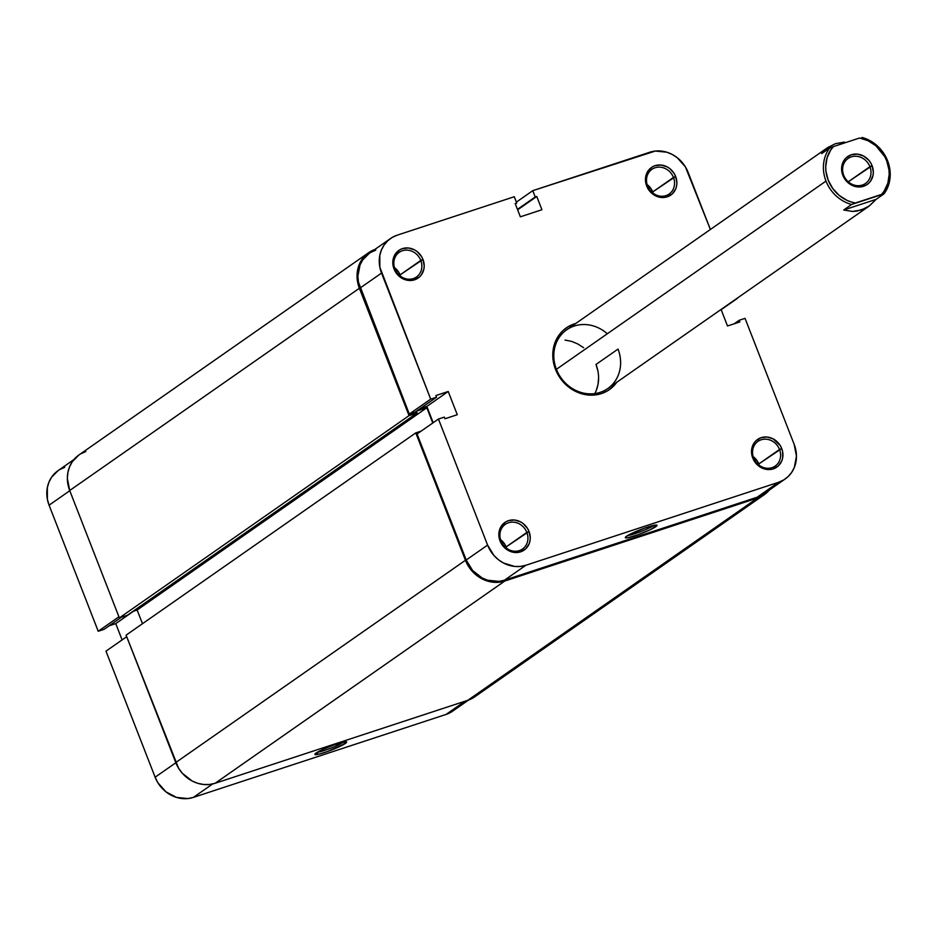 <?xml version="1.0" encoding="UTF-8"?>
<svg xmlns="http://www.w3.org/2000/svg" width="936" height="936" viewBox="0 0 936 936"><rect width="100%" height="100%" fill="white"/><g stroke="black" fill="none" stroke-linecap="round" stroke-linejoin="round"><path stroke-width="1.4" d="M779.524 449.479A15.058 13.514 55.1 0 0 761.143 439.791A15.058 13.514 55.1 0 0 753.632 457.973L752.743 458.032A16.848 15.116 -124.9 0 1 761.143 437.674A16.848 15.116 -124.9 0 1 781.712 448.519L758.78 463.952A15.058 13.514 55.1 0 0 753.176 456.616L757.47 461.319L759.248 465.309A15.058 13.514 55.1 0 0 758.78 463.952L779.524 449.479A15.058 13.514 -124.9 0 1 775.195 466.07A15.058 13.514 -124.9 0 1 753.632 457.973A15.058 13.514 -124.9 0 1 757.961 441.382A15.058 13.514 -124.9 0 1 779.524 449.479L781.712 448.519L780.25 445.559L773.171 438.879L767.157 437.042L761.143 437.674L756.066 440.68L754.123 442.95L752.684 445.606L751.514 451.702L754.205 460.98L761.284 467.661L767.298 469.498L770.363 469.486L773.3 468.866L778.389 465.859L781.771 460.933L782.648 457.973L782.613 451.643L781.712 448.519A16.848 15.116 -124.9 0 1 773.3 468.866A16.848 15.116 -124.9 0 1 752.743 458.032L753.632 457.973A15.058 13.514 55.1 0 0 772.013 467.661A15.058 13.514 55.1 0 0 779.524 449.479M526.851 532.444A15.058 13.514 55.1 0 0 508.47 522.756A15.058 13.514 55.1 0 0 500.971 540.938L500.07 540.996A16.848 15.116 -124.9 0 1 508.482 520.65A16.848 15.116 -124.9 0 1 529.039 531.484L506.107 546.916A15.058 13.514 55.1 0 0 500.503 539.581L504.808 544.284L506.575 548.274A15.058 13.514 55.1 0 0 506.107 546.916L526.851 532.444A15.058 13.514 -124.9 0 1 522.522 549.034A15.058 13.514 -124.9 0 1 500.971 540.938A15.058 13.514 -124.9 0 1 505.288 524.347A15.058 13.514 -124.9 0 1 526.851 532.444L529.039 531.484L527.576 528.536L523.224 523.622L520.498 521.855L514.484 520.006L508.482 520.65L505.768 521.867L501.45 525.915L500.011 528.571L498.853 534.667L500.07 540.996L501.532 543.945L508.611 550.625L511.559 551.842L517.69 552.462L520.638 551.83L525.716 548.824L529.097 543.898L529.975 540.949L530.267 537.814L529.039 531.484A16.848 15.116 -124.9 0 1 520.638 551.83A16.848 15.116 -124.9 0 1 500.07 540.996L500.971 540.938A15.058 13.514 55.1 0 0 519.34 550.625A15.058 13.514 55.1 0 0 526.851 532.444M673.464 177.454A15.058 13.514 55.1 0 0 655.083 167.766A15.058 13.514 55.1 0 0 647.583 185.948L646.682 186.007A16.848 15.116 -124.9 0 1 655.095 165.66A16.848 15.116 -124.9 0 1 675.652 176.494L652.72 191.927A15.058 13.514 55.1 0 0 647.115 184.591L651.421 189.294L653.188 193.284A15.058 13.514 55.1 0 0 652.72 191.927L673.464 177.454A15.058 13.514 -124.9 0 1 669.135 194.044A15.058 13.514 -124.9 0 1 647.583 185.948A15.058 13.514 -124.9 0 1 651.901 169.357A15.058 13.514 -124.9 0 1 673.464 177.454L675.652 176.494L674.189 173.546L669.837 168.632L667.111 166.865L661.097 165.029L655.095 165.66L652.38 166.889L648.063 170.925L645.746 176.541L645.466 179.677L646.682 186.007L648.157 188.955L650.11 191.611L655.223 195.636L658.172 196.852L664.303 197.473L667.251 196.841L672.329 193.834L675.71 188.908L676.588 185.96L676.88 182.824L675.652 176.494A16.848 15.116 -124.9 0 1 667.251 196.841A16.848 15.116 -124.9 0 1 646.682 186.007L647.583 185.948A15.058 13.514 55.1 0 0 665.952 195.636A15.058 13.514 55.1 0 0 673.464 177.454M420.79 260.419A15.058 13.514 55.1 0 0 402.421 250.731A15.058 13.514 55.1 0 0 394.91 268.913L394.021 268.971A16.848 15.116 -124.9 0 1 402.421 248.625A16.848 15.116 -124.9 0 1 422.978 259.459L400.058 274.891A15.058 13.514 55.1 0 0 394.442 267.556L398.748 272.259L400.514 276.249A15.058 13.514 55.1 0 0 400.058 274.891L420.79 260.419A15.058 13.514 -124.9 0 1 416.473 277.009A15.058 13.514 -124.9 0 1 394.91 268.913A15.058 13.514 -124.9 0 1 399.227 252.322A15.058 13.514 -124.9 0 1 420.79 260.419L422.978 259.459L421.516 256.511L417.163 251.597L414.437 249.83L408.424 247.993L402.421 248.625L399.707 249.853L395.401 253.89L393.962 256.546L392.792 262.642L393.108 265.836L395.483 271.92L399.836 276.834L402.562 278.6L405.51 279.817L411.641 280.437L414.578 279.805L419.656 276.799L421.598 274.541L423.914 268.924L424.207 265.789L422.978 259.459A16.848 15.116 -124.9 0 1 414.578 279.805A16.848 15.116 -124.9 0 1 394.021 268.971L394.91 268.913A15.058 13.514 55.1 0 0 413.279 278.6A15.058 13.514 55.1 0 0 420.79 260.419M627.693 535.544A15.233 1.755 158.7 0 0 640.844 531.578A15.233 1.755 158.7 0 0 653.644 525.517L655.832 526.664A17.023 1.954 -21.3 0 1 637.498 534.936A17.023 1.954 -21.3 0 1 625.353 537.404A17.023 1.954 -21.3 0 1 626.558 536.281L625.599 537.861L627.939 537.72L638.013 534.749L649.935 529.87L657.072 525.389L654.439 525.225L644.377 528.196L626.558 536.281A17.023 1.954 -21.3 0 1 643.067 528.664A17.023 1.954 -21.3 0 1 656.861 525.119A17.023 1.954 -21.3 0 1 655.832 526.664L653.644 525.517A15.233 1.755 -21.3 0 1 640.844 531.578A15.233 1.755 -21.3 0 1 627.693 535.544M607.324 333.754A35.849 32.175 55.1 0 0 566.689 329.811A35.849 32.175 55.1 0 0 556.405 369.31L555.504 369.369A37.639 33.778 -124.9 0 1 575.792 323.458L568.234 326.652L562.934 330.63L558.593 335.685L555.387 341.628L553.422 348.227L552.778 355.224L553.48 362.361L555.504 369.369L558.78 375.956L563.168 381.888L568.503 386.931L574.587 390.885L581.174 393.611L588.03 394.992L594.875 394.98L601.438 393.576L607.499 390.827L612.787 386.86L617.128 381.806M616.824 382.239A37.639 33.778 -124.9 0 1 584.321 394.419A37.639 33.778 -124.9 0 1 555.504 369.369L556.405 369.31A35.849 32.175 55.1 0 0 600.152 392.371A35.849 32.175 55.1 0 0 618.029 349.081L595.998 364.467L618.029 349.081A35.849 32.175 -124.9 0 1 607.733 388.58A35.849 32.175 -124.9 0 1 556.405 369.31A35.849 32.175 -124.9 0 1 566.689 329.811L827.962 147.385M397.18 235.182L514.274 196.736L516.73 203.042L515.186 203.545L520.357 216.813L541.932 209.734L536.761 196.466L535.216 196.969L532.76 190.663L655.329 151.047L666.736 152.194L672.235 154.463L677.301 157.763L685.409 166.9L710.389 229.484L688.135 172.399A31.368 28.15 -124.9 0 0 649.853 152.217L532.76 190.663L535.216 196.969L536.761 196.466L541.932 209.734L520.357 216.813L515.186 203.545L516.73 203.042L515.362 204.001L516.73 203.042L514.274 196.736L397.18 235.182L392.137 237.475L387.726 240.786L384.111 244.998L381.432 249.947L379.794 255.446L379.852 267.24L430.689 399.122L381.537 273.066A31.368 28.15 -124.9 0 1 390.546 238.493A31.368 28.15 -124.9 0 1 397.18 235.182M785.175 478.986L763.799 493.915A31.368 28.15 55.1 0 1 757.154 497.227L778.541 482.297L757.154 497.227L504.492 580.191L525.868 565.262L778.541 482.297A31.368 28.15 -124.9 0 0 785.175 478.986A31.368 28.15 -124.9 0 0 794.184 444.413L745.044 318.357L739.183 320.276L734.128 323.809L739.183 320.276L739.826 321.937L727.506 325.985L721.059 309.453L727.506 325.985L739.826 321.937L739.183 320.276L745.044 318.357L794.184 444.413L796.466 456.195L794.29 467.532L791.61 472.493L787.995 476.705L783.584 480.016L778.541 482.297L525.868 565.262L520.393 566.432L514.695 566.444L503.498 563.027L498.42 559.728L493.974 555.528L487.597 545.091L466.21 560.02L417.058 433.965L438.446 419.035L487.597 545.091L438.446 419.035L444.296 417.105L444.951 418.766L457.271 414.718L448.215 391.494L435.895 395.542L436.539 397.203L430.689 399.122L409.301 414.063L415.151 412.132L436.539 397.203L435.895 395.542L448.215 391.494L426.828 406.435L433.181 422.709L426.828 406.435L420.217 408.599L426.828 406.435L448.215 391.494L457.271 414.718L444.951 418.766L444.296 417.105L438.446 419.035L417.058 433.965L466.21 560.02L472.586 570.457L482.11 577.957L487.597 580.226L499.005 581.361L504.492 580.191L757.154 497.227L762.197 494.945L766.619 491.634M737.275 298.455L721.165 309.711L737.275 298.455M375.792 250.123L370.75 252.404M369.252 253.363L362.723 259.927L360.044 264.876L357.868 276.214L358.465 282.169L409.301 414.063L360.149 287.995L381.537 273.066L360.149 287.995A31.368 28.15 55.1 0 1 369.158 253.434L390.546 238.493M565.028 340.06L571.545 341.371L577.828 343.968L583.619 347.736L577.828 343.968L571.545 341.371L565.028 340.06M595.998 364.467L597.928 371.124L595.998 364.467A35.849 32.175 55.1 0 1 594.84 393.588L596.115 390.885L594.84 393.588M598.595 377.922L597.987 384.602L596.115 390.885L597.987 384.602L598.595 377.922M516.368 202.117L532.76 190.663L516.368 202.117M487.597 545.091L466.21 560.02A31.368 28.15 55.1 0 0 504.492 580.191L525.868 565.262A31.368 28.15 -124.9 0 1 487.597 545.091M415.151 412.132L409.301 414.063L430.689 399.122L436.539 397.203L415.151 412.132M517.631 209.816L536.761 196.466L517.631 209.816M517.456 209.371L535.216 196.969L517.456 209.371M85.784 451.55L80.601 453.901M79.057 454.884L72.341 461.635L69.592 466.736L67.907 472.387L67.345 478.39L69.697 490.511L119.363 617.9L127.366 615.268L417.058 413.01L416.38 411.278L417.058 413.01L127.366 615.268L119.363 617.9L409.044 415.642L417.058 413.01L409.044 415.642L119.363 617.9L69.697 490.511L359.377 288.253L409.044 415.642L359.377 288.253A32.257 28.957 -124.9 0 1 368.644 252.697A32.257 28.957 -124.9 0 1 374.716 249.549M132.935 611.383L137.136 610.003L142.483 623.704L137.136 610.003L426.828 407.745L432.771 422.99L426.828 407.745L137.136 610.003L132.935 611.383M764.303 494.653L474.622 696.91A32.257 28.957 55.1 0 1 467.789 700.315L757.481 498.057L762.664 495.706L769.357 490.043A32.257 28.957 -124.9 0 1 764.303 494.653A32.257 28.957 -124.9 0 1 757.481 498.057L504.808 581.022L215.128 783.28L504.808 581.022L757.481 498.057L467.789 700.315L215.128 783.28A32.257 28.957 55.1 0 1 175.757 762.536L465.438 560.278L472.001 571.007L481.794 578.717L493.307 582.239L499.18 582.227L504.808 581.022A32.257 28.957 -124.9 0 1 465.438 560.278L415.771 432.888L126.091 635.146L415.771 432.888L421.106 431.133L415.771 432.888L465.438 560.278L175.757 762.536L126.091 635.146L178.554 768.187L182.321 773.265L192.102 780.975L197.753 783.315L203.627 784.497L209.488 784.485L215.128 783.28L467.789 700.315L472.984 697.963M375.476 249.292L370.282 251.644L365.742 255.048L362.021 259.377L359.272 264.478L357.587 270.13L357.037 276.132L359.377 288.253L69.697 490.511A32.257 28.957 55.1 0 1 78.963 454.954L368.644 252.697M416.672 411.079L426.828 407.745L416.672 411.079M343.219 742.248A15.233 1.755 158.7 0 0 343.465 742.072A15.233 1.755 -21.3 0 1 343.219 742.248L343.219 742.248A15.233 1.755 -21.3 0 1 330.42 748.309A15.233 1.755 -21.3 0 1 317.269 752.287A15.233 1.755 158.7 0 0 330.42 748.309A15.233 1.755 158.7 0 0 343.219 742.248L345.407 743.406L343.219 742.248M316.134 753.012A17.023 1.954 -21.3 0 1 332.643 745.407A17.023 1.954 -21.3 0 1 346.437 741.862A17.023 1.954 -21.3 0 1 345.407 743.406L346.648 742.131L345.466 741.768L333.953 744.927L322.019 749.818L314.894 754.299L319.48 754.018L327.588 751.491L345.407 743.406A17.023 1.954 -21.3 0 1 327.073 751.667A17.023 1.954 -21.3 0 1 314.929 754.147A17.023 1.954 -21.3 0 1 316.134 753.012M98.221 631.25L118.93 616.789L98.221 631.25L104.083 629.331L121.423 617.222L104.083 629.331L98.221 631.25L49.081 505.194L98.221 631.25M69.779 490.733L49.081 505.194L69.779 490.733M109.138 625.798L115.76 623.622L122.101 639.896L115.76 623.622L109.138 625.798M468.55 700.058L452.72 711.114A31.368 28.15 55.1 0 1 446.086 714.425L464.946 701.251L446.086 714.425L193.413 797.39A31.368 28.15 55.1 0 1 155.13 777.208L175.839 762.758L155.13 777.208L105.99 651.152L126.688 636.702L105.99 651.152L155.13 777.208L157.856 782.707L165.964 791.844L176.53 797.413L187.937 798.56L193.413 797.39L446.086 714.425L451.129 712.132L455.539 708.821M64.724 467.31L59.682 469.591M58.184 470.551L51.655 477.126L48.976 482.075L47.338 487.574L47.385 499.356L49.081 505.194A31.368 28.15 55.1 0 1 58.09 470.621L73.909 459.564M193.413 797.39L212.624 783.97L193.413 797.39M133.602 611.161L115.76 623.622L133.602 611.161M869.907 166.666A15.233 13.677 55.1 0 0 851.315 156.862A15.233 13.677 55.1 0 0 843.71 175.266L842.821 175.313A17.023 15.28 -124.9 0 1 851.315 154.756A17.023 15.28 -124.9 0 1 872.095 165.707L848.262 181.771L869.907 166.666A15.233 13.677 -124.9 0 1 865.531 183.456A15.233 13.677 -124.9 0 1 843.71 175.266A15.233 13.677 -124.9 0 1 848.086 158.476A15.233 13.677 -124.9 0 1 869.907 166.666L872.095 165.707L870.62 162.724L868.631 160.044L863.46 155.973L857.388 154.112L851.315 154.756L846.179 157.786L844.213 160.079L841.873 165.754L841.581 168.925L842.821 175.313L844.307 178.296L846.284 180.976L851.456 185.047L854.439 186.287L860.629 186.907L866.338 185.024L868.737 183.234L870.702 180.94L873.042 175.266L873.335 172.095L872.095 165.707A17.023 15.28 -124.9 0 1 863.6 186.264A17.023 15.28 -124.9 0 1 842.821 175.313L843.71 175.266A15.233 13.677 55.1 0 0 862.302 185.059A15.233 13.677 55.1 0 0 869.907 166.666M869.392 205.885L865.484 208.283L856.966 211.08L852.52 211.431L843.664 210.015L876.131 199.356L843.664 210.015L851.573 204.493A35.849 32.175 -124.9 0 1 825.997 181.081A35.849 32.175 55.1 0 0 851.573 204.493L884.04 193.834L876.131 199.356L869.392 205.885L861.319 210.015L852.52 211.431L843.664 210.015L851.573 204.493L855.375 202.995A34.047 30.56 -124.9 0 1 828.184 180.121A34.047 30.56 -124.9 0 1 833.391 146.601L859.54 138.025L868.117 140.751L875.885 145.759L884.754 156.64L886.731 160.898L888.978 169.884L889.2 174.435L887.831 183.234L884.157 191.061L881.525 194.419L884.04 193.834A35.849 32.175 55.1 0 0 887.62 160.84L886.731 160.898A34.047 30.56 -124.9 0 1 881.525 194.419L855.375 202.995L851.023 201.93L846.799 200.269L839.03 195.261L832.666 188.37L828.184 180.121L825.938 171.136L825.716 166.585L827.085 157.786L830.758 149.959L833.391 146.601L859.54 138.025A34.047 30.56 -124.9 0 1 886.731 160.898L887.62 160.84A35.849 32.175 55.1 0 0 862.044 137.44A35.849 32.175 -124.9 0 1 887.62 160.84A35.849 32.175 -124.9 0 1 884.04 193.834L876.131 199.356L869.029 206.154L607.733 388.58M827.635 147.619L835.45 143.676L827.635 147.619L821.679 153.621L829.588 148.099L833.391 146.601L829.588 148.099A35.849 32.175 55.1 0 0 825.997 181.081L556.405 369.31L825.997 181.081A35.849 32.175 -124.9 0 1 829.588 148.099L821.679 153.621L827.986 147.373M844.518 142.073L835.45 143.676L844.518 142.073"/></g></svg>
